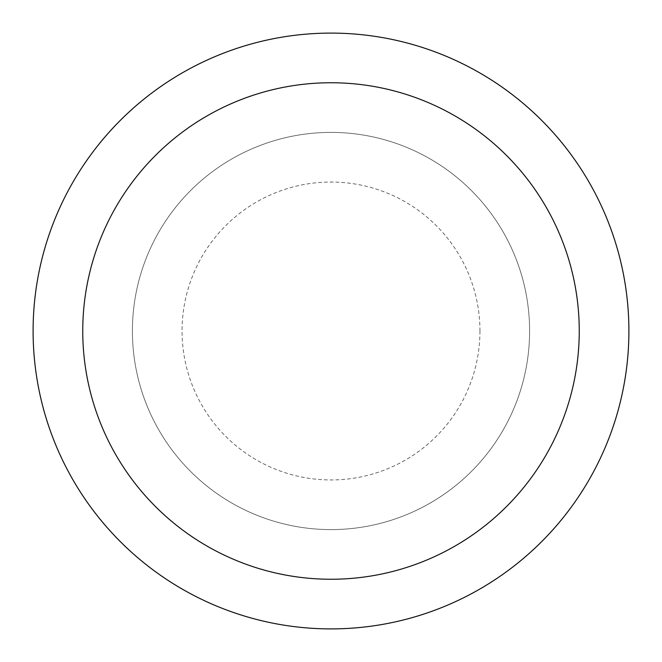 <?xml version="1.0" encoding="UTF-8"?>
<svg xmlns="http://www.w3.org/2000/svg" width="662" height="662" viewBox="0 0 662 662"><rect width="100%" height="100%" fill="white"/><g stroke="black" fill="none" stroke-linecap="round" stroke-linejoin="round"><path stroke-width="0.5" stroke-dasharray="3.31 2.48" d="M479.95 331A148.95 148.95 0 0 1 331 479.95A148.95 148.95 0 0 1 182.05 331A148.95 148.95 0 0 1 331 182.05A148.95 148.95 0 0 1 479.95 331M132.4 331A198.6 198.6 0 0 0 331 529.6A198.6 198.6 0 0 0 529.6 331A198.6 198.6 0 0 0 331 132.4A198.6 198.6 0 0 0 132.4 331A198.6 198.6 0 0 0 331 529.6A198.6 198.6 0 0 0 529.6 331A198.6 198.6 0 0 0 331 132.4A198.6 198.6 0 0 0 132.4 331M33.1 331A297.9 297.9 0 0 0 331 628.9A297.9 297.9 0 0 0 628.9 331A297.9 297.9 0 0 0 331 33.1A297.9 297.9 0 0 0 33.1 331"/><path stroke-width="0.99" d="M82.75 331A248.25 248.25 0 0 0 331 579.25A248.25 248.25 0 0 0 579.25 331A248.25 248.25 0 0 0 331 82.75A248.25 248.25 0 0 0 82.75 331M628.9 331A297.9 297.9 0 0 1 331 628.9A297.9 297.9 0 0 1 33.1 331A297.9 297.9 0 0 1 331 33.1A297.9 297.9 0 0 1 628.9 331"/></g></svg>
